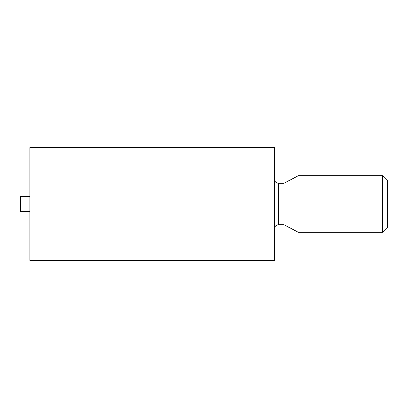<?xml version="1.0" encoding="UTF-8"?>
<svg xmlns="http://www.w3.org/2000/svg" width="408" height="408" viewBox="0 0 408 408"><rect width="100%" height="100%" fill="white"/><g stroke="black" fill="none" stroke-linecap="round" stroke-linejoin="round"><path stroke-width="0.61" d="M274.615 204L274.615 260.493L29.815 260.493L29.815 147.507L274.615 147.507L274.615 204M284.029 204L284.029 183.284L298.156 175.756L298.156 232.244L284.029 224.716L284.029 204M29.815 211.533L20.4 211.533L20.4 196.467L29.815 196.467M382.515 232.244L387.6 227.164L387.6 180.836L382.515 175.756L382.515 232.244L298.156 232.244M274.615 179.52C274.859 181.83 276.114 183.085 278.384 183.284L278.384 224.716C276.114 224.915 274.859 226.17 274.615 228.48M278.384 224.716L284.029 224.716M278.384 183.284L284.029 183.284M382.515 175.756L298.156 175.756"/></g></svg>
